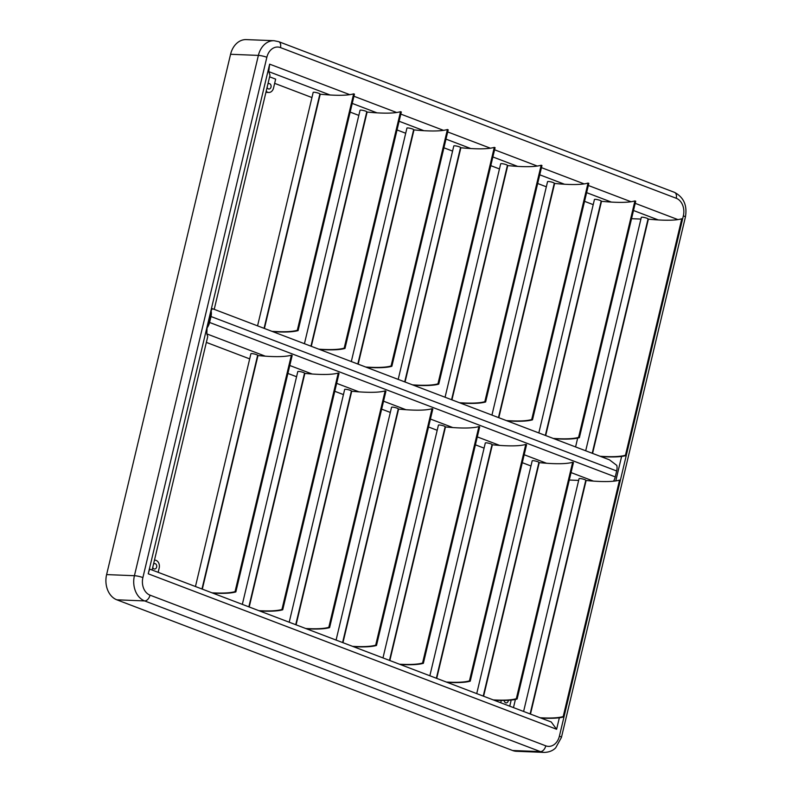 <?xml version="1.0" encoding="UTF-8"?>
<svg xmlns="http://www.w3.org/2000/svg" width="792" height="792" viewBox="0 0 792 792"><rect width="100%" height="100%" fill="white"/><g stroke="black" fill="none" stroke-linecap="round" stroke-linejoin="round"><path stroke-width="1.19" d="M242.332 604.375L297.792 371.587A3.455 0.554 13.4 0 1 299.822 371.567A3.455 0.554 13.4 0 1 303.376 372.478A3.455 0.554 13.4 0 1 304.514 373.19A3.455 0.554 13.4 0 1 304.465 373.26L304.851 373.388A101.455 16.256 13.4 0 0 312.177 374.012L289.793 365.498M289.209 622.215L344.668 389.436A3.455 0.554 13.4 0 1 346.698 389.407A3.455 0.554 13.4 0 1 350.252 390.327A3.455 0.554 13.4 0 1 351.391 391.04A3.455 0.554 13.4 0 1 351.341 391.109M336.085 640.065L391.545 407.286A3.455 0.554 13.4 0 1 393.584 407.256A3.455 0.554 13.4 0 1 397.129 408.177A3.455 0.554 13.4 0 1 398.267 408.89A3.455 0.554 13.4 0 1 398.218 408.959L398.604 409.078A101.455 16.256 13.4 0 0 405.93 409.712L383.546 401.188M382.972 657.914L438.422 425.136A3.455 0.554 13.4 0 1 440.461 425.106A3.455 0.554 13.4 0 1 444.005 426.027A3.455 0.554 13.4 0 1 445.144 426.74A3.455 0.554 13.4 0 1 445.104 426.799M429.848 675.764L485.298 442.985A3.455 0.554 13.4 0 1 487.337 442.956A3.455 0.554 13.4 0 1 490.892 443.876A3.455 0.554 13.4 0 1 492.03 444.589A3.455 0.554 13.4 0 1 491.981 444.649L492.367 444.777A101.455 16.256 13.4 0 0 499.683 445.411L477.309 436.887M476.725 693.614L532.184 460.835A3.455 0.554 13.4 0 1 534.214 460.805A3.455 0.554 13.4 0 1 537.768 461.726A3.455 0.554 13.4 0 1 538.907 462.439A3.455 0.554 13.4 0 1 538.857 462.498M195.456 586.526L250.906 353.747A3.455 0.554 13.4 0 1 252.945 353.717A3.455 0.554 13.4 0 1 256.499 354.628A3.455 0.554 13.4 0 1 257.638 355.341A3.455 0.554 13.4 0 1 257.588 355.41M523.601 711.463L579.061 478.685A3.455 0.554 13.4 0 1 581.09 478.655A3.455 0.554 13.4 0 1 584.644 479.566A3.455 0.554 13.4 0 1 585.783 480.279A3.455 0.554 13.4 0 1 585.733 480.348M319.869 94.099L320.235 94.199A101.455 16.256 -166.6 0 0 330.125 95A101.455 16.256 -166.6 0 0 353.648 93.832L297.317 330.274L298.109 330.581A102.445 16.414 -166.6 0 1 272.676 331.61M366.745 111.949L367.112 112.048A101.455 16.256 -166.6 0 0 377.002 112.85A101.455 16.256 -166.6 0 0 400.524 111.672L344.193 348.124L344.985 348.43A102.445 16.414 -166.6 0 1 319.552 349.45M351.311 361.548L406.93 128.096A3.455 0.554 -166.6 0 1 410.414 128.363A3.455 0.554 -166.6 0 1 413.652 129.7A3.455 0.554 -166.6 0 1 413.602 129.769L413.988 129.898A101.455 16.256 -166.6 0 0 423.888 130.69A101.455 16.256 -166.6 0 0 447.411 129.522L391.08 365.973L391.862 366.27A102.445 16.414 -166.6 0 1 366.429 367.3M460.508 147.649L460.865 147.748A101.455 16.256 -166.6 0 0 470.765 148.54A101.455 16.256 -166.6 0 0 494.287 147.371L437.956 383.823L438.748 384.12A102.445 16.414 -166.6 0 1 413.305 385.15M445.064 397.247L500.683 163.795A3.455 0.554 -166.6 0 1 504.177 164.063A3.455 0.554 -166.6 0 1 507.405 165.399A3.455 0.554 -166.6 0 1 507.355 165.459L507.741 165.587A101.455 16.256 -166.6 0 0 517.641 166.389A101.455 16.256 -166.6 0 0 541.164 165.221L484.833 401.673L485.625 401.97A102.445 16.414 -166.6 0 1 460.182 402.999M554.261 183.348L554.628 183.437A101.455 16.256 -166.6 0 0 564.518 184.239A101.455 16.256 -166.6 0 0 588.04 183.071L531.709 419.522L532.501 419.819A102.445 16.414 -166.6 0 1 507.068 420.849M538.827 432.937L594.436 199.495A3.455 0.554 -166.6 0 1 597.93 199.752A3.455 0.554 -166.6 0 1 601.168 201.099A3.455 0.554 -166.6 0 1 601.118 201.158L601.504 201.287A101.455 16.256 -166.6 0 0 611.394 202.089A101.455 16.256 -166.6 0 0 634.917 200.92L578.586 437.372L579.378 437.669A102.445 16.414 -166.6 0 1 553.945 438.699M648.024 219.037L648.381 219.136A101.455 16.256 -166.6 0 0 658.281 219.938A101.455 16.256 -166.6 0 0 681.793 218.77L625.472 455.212L626.254 455.519A102.445 16.414 -166.6 0 1 600.821 456.548M267.894 84.061A2.713 2.079 -87.7 0 1 269.132 83.586A2.713 2.079 -87.7 0 1 269.646 83.695A2.713 2.079 -87.7 0 1 271.072 86.724A2.713 2.079 -87.7 0 1 268.914 89.011A2.713 2.079 -87.7 0 1 268.409 88.912A2.713 2.079 -87.7 0 1 267.102 87.377M153.539 564.072A2.713 2.079 -87.7 0 1 154.777 563.597A2.713 2.079 -87.7 0 1 155.291 563.706A2.713 2.079 -87.7 0 1 156.717 566.735A2.713 2.079 -87.7 0 1 154.559 569.022A2.713 2.079 -87.7 0 1 154.054 568.923A2.713 2.079 -87.7 0 1 152.747 567.389M154.915 560.142L154.48 560.132A6.168 4.722 -87.7 0 1 154.915 560.142A6.168 4.722 -87.7 0 1 156.083 560.389A6.168 4.722 -87.7 0 1 159.182 568.032L158.153 572.319M508.335 700.296A2.713 2.079 -87.7 0 1 506.147 702.89A2.713 2.079 -87.7 0 1 505.642 702.781A2.713 2.079 -87.7 0 1 504.187 700.435M212.701 593.089A102.445 16.414 -166.6 0 0 235.848 591.921L292.179 355.469L291.387 355.163A101.455 16.256 13.4 0 1 265.29 356.172A101.455 16.256 13.4 0 1 257.974 355.539L257.608 355.44M212.761 309.019C212.444 308.266 211.9 308.91 211.118 310.949L207.068 327.928L206.831 333.907L207.742 336.56L152.114 570.022M530.957 465.973L522.294 462.677M484.08 448.133L475.408 444.827M437.194 430.284L428.531 426.987M390.317 412.434L381.655 409.137M343.441 394.584L334.778 391.288M296.564 376.735L287.902 373.438M249.688 358.885L206.346 342.392M578.645 480.407L569.29 480.031M540.847 718.027A102.445 16.414 -166.6 0 0 564.003 716.859L620.324 480.407L619.542 480.101A101.455 16.256 13.4 0 1 593.446 481.11A101.455 16.256 13.4 0 1 586.12 480.477L585.763 480.378M493.97 700.178A102.445 16.414 -166.6 0 0 517.117 699.009L573.448 462.558L572.656 462.261A101.455 16.256 13.4 0 1 546.569 463.261A101.455 16.256 13.4 0 1 539.243 462.627L538.877 462.528M400.207 664.478A102.445 16.414 -166.6 0 0 423.364 663.31L479.695 426.858L478.903 426.561A101.455 16.256 13.4 0 1 452.806 427.561A101.455 16.256 13.4 0 1 445.48 426.928L445.124 426.838M306.454 628.779A102.445 16.414 -166.6 0 0 329.611 627.611L385.932 391.169L385.15 390.862A101.455 16.256 13.4 0 1 359.053 391.862A101.455 16.256 13.4 0 1 351.727 391.238L351.371 391.139M269.617 76.834L275.656 79.131L273.537 88.021A6.168 4.722 -87.7 0 1 268.775 92.466A6.168 4.722 -87.7 0 1 266.171 91.288M330.125 95L268.765 71.636L269.993 75.22L214.216 309.355M593.218 204.643L584.555 201.336M546.332 186.793L537.669 183.496M499.455 168.944L490.793 165.647M452.578 151.094L443.916 147.797M405.702 133.244L397.04 129.947M358.825 115.394L350.163 112.098M311.939 97.545L274.646 83.348M640.906 219.067L631.551 218.691M647.995 219.008A3.455 0.554 -166.6 0 0 648.044 218.948A3.455 0.554 -166.6 0 0 644.807 217.602A3.455 0.554 -166.6 0 0 641.322 217.345L585.704 450.787M554.242 183.308A3.455 0.554 -166.6 0 0 554.281 183.249A3.455 0.554 -166.6 0 0 551.054 181.912A3.455 0.554 -166.6 0 0 547.559 181.645L491.951 415.087M460.479 147.619A3.455 0.554 -166.6 0 0 460.528 147.55A3.455 0.554 -166.6 0 0 457.291 146.213A3.455 0.554 -166.6 0 0 453.806 145.946L398.188 379.398M366.726 111.919A3.455 0.554 -166.6 0 0 366.775 111.85A3.455 0.554 -166.6 0 0 363.538 110.514A3.455 0.554 -166.6 0 0 360.043 110.256L304.435 343.698M319.849 94.07A3.455 0.554 -166.6 0 0 319.889 94.01A3.455 0.554 -166.6 0 0 316.661 92.664A3.455 0.554 -166.6 0 0 313.167 92.407L257.558 325.849M575.576 446.935L577.675 438.095M513.473 707.602L515.414 699.435M150.035 569.23L551.252 721.987L556.608 729.274L148.233 573.794C149.114 570.319 149.767 568.864 150.173 569.418M621.611 456.43L615.78 480.912M559.35 717.77L556.608 729.274M613.533 481.199A9.87 6.158 110.8 0 0 615.255 476.903L616.671 470.983A9.87 6.158 110.8 0 0 616.8 465.409L609.444 459.825L212.533 308.712M268.765 71.636L269.646 64.152L148.233 573.794M512.592 750.499A20.364 15.583 92.3 0 0 516.443 751.291L544.243 752.4A20.364 15.583 -87.7 0 1 540.401 751.608L512.592 750.499L116.83 599.811A20.364 15.583 92.3 0 1 106.613 574.596L230.571 54.282A20.364 15.583 92.3 0 1 246.262 39.6L274.062 40.709A20.364 15.583 -87.7 0 0 258.38 55.4L230.571 54.282M211.118 310.949A9.87 6.158 110.8 0 1 210.989 316.523L209.583 322.453A9.87 6.158 110.8 0 1 207.068 327.928M510.979 700.088A6.168 4.722 -87.7 0 1 510.771 701.89L509.741 706.187M500.732 702.751L501.277 700.435M600.098 456.271A101.455 16.256 -166.6 0 0 625.472 455.212M620.324 480.407L682.585 219.067L681.793 218.77M553.212 438.422A101.455 16.256 -166.6 0 0 578.586 437.372M579.378 437.669L635.709 201.218L634.917 200.92M506.335 420.572A101.455 16.256 -166.6 0 0 531.709 419.522M532.501 419.819L588.832 183.368L588.04 183.071M459.459 402.722A101.455 16.256 -166.6 0 0 484.833 401.673M485.625 401.97L541.956 165.518L541.164 165.221M412.582 384.872A101.455 16.256 -166.6 0 0 437.956 383.823M438.748 384.12L495.079 147.678L494.287 147.371M365.706 367.023A101.455 16.256 -166.6 0 0 391.08 365.973M391.862 366.27L448.193 129.829L447.411 129.522M318.82 349.173A101.455 16.256 -166.6 0 0 344.193 348.124M344.985 348.43L401.316 111.979L400.524 111.672M271.943 331.333A101.455 16.256 -166.6 0 0 297.317 330.274M298.109 330.581L354.44 94.129L353.648 93.832M540.124 717.75A101.455 16.256 -166.6 0 0 563.211 716.552L564.003 716.859L559.399 736.154A6.168 0.99 13.4 0 1 561.429 737.431L685.387 217.117C687.436 205.524 683.793 197.267 674.457 192.347A6.168 3.851 110.8 0 1 676.229 198.267L280.467 47.589A14.197 10.86 92.3 0 0 266.855 57.272L142.897 577.576A14.197 10.86 92.3 0 0 150.025 595.158L545.787 745.836A14.197 10.86 92.3 0 0 559.399 736.154M563.211 716.552L619.542 480.101M211.969 592.812A101.455 16.256 -166.6 0 0 235.056 591.614L235.848 591.921M235.056 591.614L291.387 355.163M493.238 699.9A101.455 16.256 -166.6 0 0 516.325 698.702L517.117 699.009M516.325 698.702L572.656 462.261M446.361 682.051A101.455 16.256 -166.6 0 0 469.448 680.863L470.24 681.16L526.571 444.708L525.779 444.411A101.455 16.256 13.4 0 1 499.683 445.411M447.084 682.328A102.445 16.414 -166.6 0 0 470.24 681.16M469.448 680.863L525.779 444.411M399.485 664.201A101.455 16.256 -166.6 0 0 422.572 663.013L423.364 663.31M422.572 663.013L478.903 426.561M352.608 646.351A101.455 16.256 -166.6 0 0 375.695 645.163L376.487 645.46L432.818 409.009L432.026 408.712A101.455 16.256 13.4 0 1 405.93 409.712M353.331 646.628A102.445 16.414 -166.6 0 0 376.487 645.46M375.695 645.163L432.026 408.712M305.732 628.511A101.455 16.256 -166.6 0 0 328.819 627.313L329.611 627.611M328.819 627.313L385.15 390.862M258.845 610.662A101.455 16.256 -166.6 0 0 281.942 609.464L282.724 609.771L339.055 373.319L338.263 373.012A101.455 16.256 13.4 0 1 312.177 374.012M259.578 610.939A102.445 16.414 -166.6 0 0 282.724 609.771M281.942 609.464L338.263 373.012M320.235 94.199L264.419 328.462M367.112 112.048L311.296 346.312M413.988 129.898L358.182 364.162M460.865 147.748L405.058 382.011M507.741 165.587L451.935 399.861M554.628 183.437L498.812 417.711M601.504 201.287L545.688 435.55M648.381 219.136L592.574 453.4M265.29 356.172L206.831 333.907M593.446 481.11L571.062 472.586M546.569 463.261L524.185 454.737M452.806 427.561L430.422 419.037M359.053 391.862L336.669 383.348M658.281 219.938L633.501 210.504M611.394 202.089L586.624 192.654M564.518 184.239L539.738 174.804M517.641 166.389L492.862 156.955M470.765 148.54L445.985 139.105M423.888 130.69L399.109 121.255M377.002 112.85L352.232 103.415M682.585 219.067L683.347 215.85A14.197 10.86 92.3 0 0 676.229 198.267M269.646 64.152L349.767 94.654M353.935 96.248L396.643 112.504M400.811 114.097L443.52 130.353M447.688 131.937L490.397 148.203M494.574 149.787L537.283 166.053M541.451 167.637L584.159 183.902M588.327 185.486L631.036 201.742M635.204 203.336L677.912 219.592M545.787 745.836A6.168 3.851 110.8 0 1 540.401 751.608L144.639 600.92A20.364 15.583 -87.7 0 1 134.422 575.705L106.613 574.596M142.897 577.576A6.168 0.99 13.4 0 0 134.422 575.705L258.38 55.4A6.168 0.99 13.4 0 1 266.855 57.272M150.025 595.158A6.168 3.851 110.8 0 1 144.639 600.92L116.83 599.811M616.671 470.983L210.989 316.523M615.255 476.903L209.583 322.453M674.457 192.347L278.695 41.659A6.168 3.851 110.8 0 1 280.467 47.589M683.347 215.85A6.168 0.99 13.4 0 1 685.387 217.117M530.472 714.077L586.12 480.477M202.316 589.139L257.974 355.539M483.595 696.227L539.243 462.627M436.709 678.378L492.367 444.777M389.832 660.528L445.48 426.928M342.956 642.678L398.604 409.078M296.079 624.829L351.727 391.238M249.203 606.989L304.851 373.388M544.243 752.4C551.479 752.242 554.915 748.618 555.697 747.816L561.429 737.431M278.695 41.659L274.062 40.709M268.775 92.466L265.914 92.357M648.044 218.948L592.218 453.272M601.168 201.099L545.341 435.422M554.281 183.249L498.465 417.572M507.405 165.399L451.579 399.722M460.528 147.55L404.702 381.873M413.652 129.7L357.826 364.023M366.775 111.85L310.949 346.183M319.889 94.01L264.073 328.333M530.115 713.938L585.783 480.279M201.97 589L257.638 355.341M483.239 696.089L538.907 462.439M436.362 678.239L492.03 444.589M389.486 660.399L445.144 426.74M342.599 642.55L398.267 408.89M295.723 624.7L351.391 391.04M248.846 606.85L304.514 373.19"/></g></svg>
